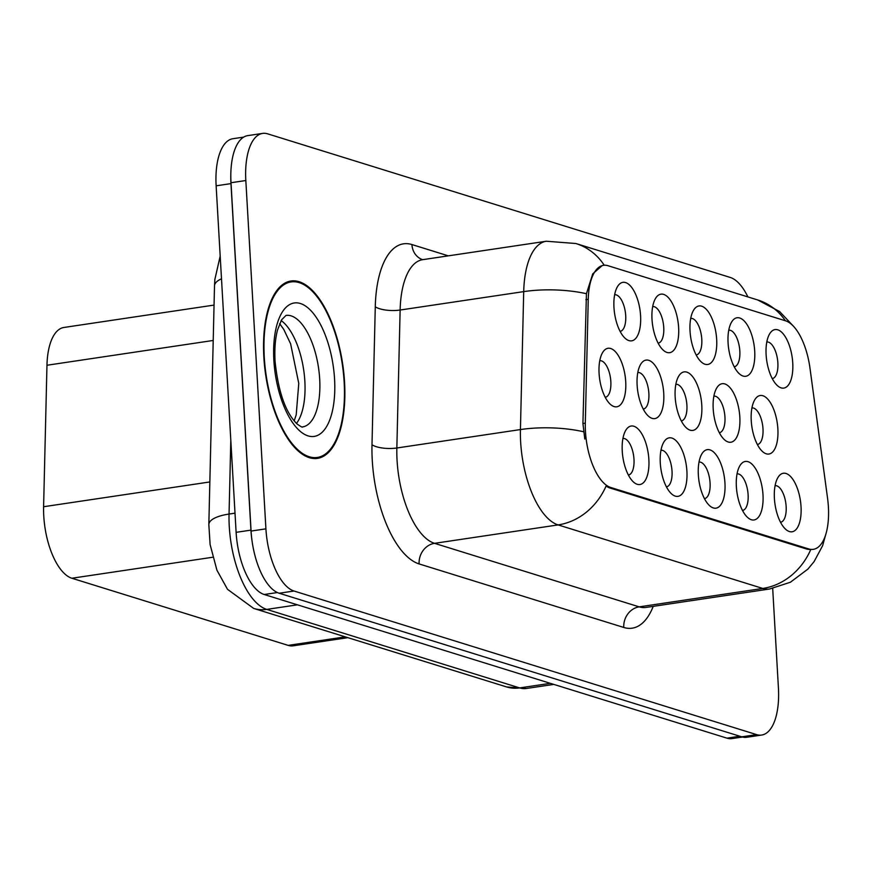 <?xml version="1.0" encoding="UTF-8"?>
<svg xmlns="http://www.w3.org/2000/svg" width="872" height="872" viewBox="0 0 872 872"><rect width="100%" height="100%" fill="white"/><g stroke="black" fill="none" stroke-linecap="round" stroke-linejoin="round"><path stroke-width="1.31" d="M652.005 319.272A29.583 12.829 -98.5 0 1 655.384 298.671A29.583 12.829 -98.5 0 1 669.358 298.769A29.583 12.829 -98.5 0 1 678.623 327.534A29.583 12.829 -98.5 0 1 663.025 349.966A29.583 12.829 -98.5 0 1 652.005 319.272M658.131 343.165A18.486 8.022 81.5 0 0 658.153 343.165A18.486 8.022 81.5 0 0 663.745 327.458A18.486 8.022 81.5 0 0 652.703 306.595A18.486 8.022 81.5 0 0 652.681 306.595M690.035 331.077A29.583 12.829 -98.5 0 1 693.425 310.476A29.583 12.829 -98.5 0 1 707.399 310.574A29.583 12.829 -98.5 0 1 716.664 339.35A29.583 12.829 -98.5 0 1 701.066 361.771A29.583 12.829 -98.5 0 1 690.035 331.077M696.172 354.98A18.486 8.022 81.5 0 0 696.194 354.969A18.486 8.022 81.5 0 0 701.786 339.273A18.486 8.022 81.5 0 0 690.744 318.4A18.486 8.022 81.5 0 0 690.722 318.4M728.076 342.892A29.583 12.829 -98.5 0 1 731.466 322.28A29.583 12.829 -98.5 0 1 745.44 322.378A29.583 12.829 -98.5 0 1 754.705 351.154A29.583 12.829 -98.5 0 1 739.107 373.576A29.583 12.829 -98.5 0 1 728.076 342.892M734.213 366.785A18.486 8.022 81.5 0 0 734.235 366.785A18.486 8.022 81.5 0 0 739.827 351.078A18.486 8.022 81.5 0 0 728.774 330.205A18.486 8.022 81.5 0 0 728.763 330.216M766.117 354.697A29.583 12.829 -98.5 0 1 769.496 334.096A29.583 12.829 -98.5 0 1 783.47 334.194A29.583 12.829 -98.5 0 1 792.746 362.959A29.583 12.829 -98.5 0 1 777.148 385.391A29.583 12.829 -98.5 0 1 766.117 354.697M772.254 378.59A18.486 8.022 81.5 0 0 772.265 378.59A18.486 8.022 81.5 0 0 777.868 362.883A18.486 8.022 81.5 0 0 766.815 342.02A18.486 8.022 81.5 0 0 766.804 342.02M613.964 307.467A29.583 12.829 -98.5 0 1 617.343 286.866A29.583 12.829 -98.5 0 1 631.317 286.953A29.583 12.829 -98.5 0 1 640.582 315.729A29.583 12.829 -98.5 0 1 624.995 338.151A29.583 12.829 -98.5 0 1 613.964 307.467M620.09 331.36A18.486 8.022 81.5 0 0 620.112 331.36A18.486 8.022 81.5 0 0 625.704 315.653A18.486 8.022 81.5 0 0 614.662 294.78A18.486 8.022 81.5 0 0 614.64 294.791M637.127 385.217A29.583 12.829 -98.5 0 1 640.506 364.605A29.583 12.829 -98.5 0 1 654.48 364.703A29.583 12.829 -98.5 0 1 663.745 393.479A29.583 12.829 -98.5 0 1 648.158 415.9A29.583 12.829 -98.5 0 1 637.127 385.217M643.253 409.11A18.486 8.022 81.5 0 0 643.274 409.099A18.486 8.022 81.5 0 0 648.866 393.403A18.486 8.022 81.5 0 0 637.824 372.529A18.486 8.022 81.5 0 0 637.803 372.529M675.168 397.022A29.583 12.829 -98.5 0 1 678.547 376.41A29.583 12.829 -98.5 0 1 692.521 376.508A29.583 12.829 -98.5 0 1 701.786 405.284A29.583 12.829 -98.5 0 1 686.188 427.705A29.583 12.829 -98.5 0 1 675.168 397.022M681.294 420.914A18.486 8.022 81.5 0 0 681.315 420.914A18.486 8.022 81.5 0 0 686.907 405.208A18.486 8.022 81.5 0 0 675.865 384.334A18.486 8.022 81.5 0 0 675.844 384.345M713.198 408.826A29.583 12.829 -98.5 0 1 716.588 388.225A29.583 12.829 -98.5 0 1 730.562 388.323A29.583 12.829 -98.5 0 1 739.827 417.089A29.583 12.829 -98.5 0 1 724.229 439.521A29.583 12.829 -98.5 0 1 713.198 408.826M719.335 432.719A18.486 8.022 81.5 0 0 719.356 432.719A18.486 8.022 81.5 0 0 724.948 417.012A18.486 8.022 81.5 0 0 713.906 396.15A18.486 8.022 81.5 0 0 713.885 396.15M751.239 420.631A29.583 12.829 -98.5 0 1 754.629 400.03A29.583 12.829 -98.5 0 1 768.603 400.128A29.583 12.829 -98.5 0 1 777.868 428.904A29.583 12.829 -98.5 0 1 762.27 451.325A29.583 12.829 -98.5 0 1 751.239 420.631M757.376 444.535A18.486 8.022 81.5 0 0 757.387 444.524A18.486 8.022 81.5 0 0 762.989 428.828A18.486 8.022 81.5 0 0 751.937 407.954A18.486 8.022 81.5 0 0 751.926 407.954M599.086 373.401A29.583 12.829 -98.5 0 1 602.465 352.8A29.583 12.829 -98.5 0 1 616.439 352.898A29.583 12.829 -98.5 0 1 625.715 381.663A29.583 12.829 -98.5 0 1 610.117 404.096A29.583 12.829 -98.5 0 1 599.086 373.401M605.223 397.294A18.486 8.022 81.5 0 0 605.233 397.294A18.486 8.022 81.5 0 0 610.836 381.587A18.486 8.022 81.5 0 0 599.783 360.725A18.486 8.022 81.5 0 0 599.773 360.725M660.289 462.956A29.583 12.829 -98.5 0 1 663.668 442.355A29.583 12.829 -98.5 0 1 677.642 442.453A29.583 12.829 -98.5 0 1 686.907 471.218A29.583 12.829 -98.5 0 1 671.309 493.65A29.583 12.829 -98.5 0 1 660.289 462.956M666.415 486.849A18.486 8.022 81.5 0 0 666.437 486.849A18.486 8.022 81.5 0 0 672.029 471.142A18.486 8.022 81.5 0 0 660.987 450.279A18.486 8.022 81.5 0 0 660.965 450.279M698.33 474.76A29.583 12.829 -98.5 0 1 701.709 454.159A29.583 12.829 -98.5 0 1 715.683 454.258A29.583 12.829 -98.5 0 1 724.948 483.034A29.583 12.829 -98.5 0 1 709.35 505.455A29.583 12.829 -98.5 0 1 698.33 474.76M704.456 498.664A18.486 8.022 81.5 0 0 704.478 498.653A18.486 8.022 81.5 0 0 710.07 482.957A18.486 8.022 81.5 0 0 699.028 462.084A18.486 8.022 81.5 0 0 699.006 462.084M736.36 486.576A29.583 12.829 -98.5 0 1 739.75 465.964A29.583 12.829 -98.5 0 1 753.724 466.062A29.583 12.829 -98.5 0 1 762.989 494.838A29.583 12.829 -98.5 0 1 747.391 517.26A29.583 12.829 -98.5 0 1 736.36 486.576M742.497 510.469A18.486 8.022 81.5 0 0 742.519 510.469A18.486 8.022 81.5 0 0 748.111 494.762A18.486 8.022 81.5 0 0 737.069 473.888A18.486 8.022 81.5 0 0 737.047 473.899M774.401 498.381A29.583 12.829 -98.5 0 1 777.78 477.78A29.583 12.829 -98.5 0 1 791.765 477.878A29.583 12.829 -98.5 0 1 801.03 506.643A29.583 12.829 -98.5 0 1 785.432 529.075A29.583 12.829 -98.5 0 1 774.401 498.381M780.538 522.274A18.486 8.022 81.5 0 0 780.549 522.274A18.486 8.022 81.5 0 0 786.152 506.567A18.486 8.022 81.5 0 0 775.099 485.704A18.486 8.022 81.5 0 0 775.088 485.704M622.248 451.151A29.583 12.829 -98.5 0 1 625.627 430.55A29.583 12.829 -98.5 0 1 639.601 430.637A29.583 12.829 -98.5 0 1 648.866 459.413A29.583 12.829 -98.5 0 1 633.279 481.835A29.583 12.829 -98.5 0 1 622.248 451.151M628.385 475.044A18.486 8.022 81.5 0 0 628.396 475.044A18.486 8.022 81.5 0 0 633.988 459.337A18.486 8.022 81.5 0 0 622.946 438.463A18.486 8.022 81.5 0 0 622.924 438.474M827.572 498.337A49.922 21.647 -98.5 0 1 828.4 506.948A49.922 21.647 -98.5 0 1 813.293 549.349A49.922 21.647 -98.5 0 1 808.758 548.957L610.749 487.492A49.922 21.647 -98.5 0 1 585.308 423.138L588.251 299.325A49.922 21.647 -98.5 0 1 603.511 265.328A49.922 21.647 -98.5 0 1 608.046 265.72L785.519 320.809A49.922 21.647 -98.5 0 1 809.979 368.158L827.572 498.337M347.863 637.672L293.188 645.814A55.47 24.056 -98.5 0 1 288.152 645.378L71.864 578.245A55.47 24.056 -98.5 0 1 43.6 506.73L46.968 365.248A55.47 24.056 -98.5 0 1 63.918 327.469L214.054 305.091M344.56 382.219A89.674 38.891 81.5 0 0 290.997 281.002A89.674 38.891 81.5 0 0 263.856 357.16A89.674 38.891 81.5 0 0 317.43 458.378A89.674 38.891 81.5 0 0 344.56 382.219M826.122 533.206L822.601 545.719L814.088 561.633L807.897 569.1L790.403 582.234L769.507 589.025A73.957 32.068 -98.5 0 1 762.782 588.447A64.713 57.072 -72.8 0 0 810.731 549.643L807.145 549.197L609.125 487.731L606.062 486.118A64.713 57.072 107.2 0 1 558.113 524.911A73.957 32.068 -98.5 0 1 520.649 442.017A73.957 32.068 -98.5 0 1 520.431 429.569L523.712 291.619A73.957 32.068 -98.5 0 1 546.319 241.239L422.735 259.66A73.957 32.068 81.5 0 0 400.128 310.029L396.847 447.99A73.957 32.068 81.5 0 0 397.065 460.427A73.957 32.068 81.5 0 0 434.529 543.332L639.209 606.858A73.957 32.068 81.5 0 0 645.923 607.446L645.803 607.457M747.904 296.916A55.47 24.056 81.5 0 0 730.246 277.438L267.65 133.841A55.47 24.056 81.5 0 0 262.614 133.405L247.79 135.618A55.47 24.056 81.5 0 0 231.004 182.728L251.082 531.059A55.47 24.056 81.5 0 0 279.182 593.233L741.767 736.829A55.47 24.056 81.5 0 0 746.813 737.265L761.638 735.052A55.47 24.056 81.5 0 0 778.423 687.943L772.69 588.469M584.796 439.063L582.921 423.487L586.442 293.701L592.731 273.884L602.258 265.513M262.614 133.405A55.47 24.056 81.5 0 0 245.828 180.526L265.916 528.846A55.47 24.056 81.5 0 0 294.017 591.02L756.602 734.616A55.47 24.056 81.5 0 0 761.638 735.052M243.724 137.1L232.922 138.713A55.47 24.056 81.5 0 0 216.136 185.823L236.116 532.334A55.47 24.056 81.5 0 0 264.216 594.508L726.976 738.159A55.47 24.056 81.5 0 0 732.011 738.595L742.486 737.025M230.851 172.645A55.47 24.056 81.5 0 0 230.971 183.611L250.951 530.122A55.47 24.056 81.5 0 0 252.117 541.414M264.281 357.291A88.748 38.488 81.5 0 0 317.299 457.462A88.748 38.488 81.5 0 0 344.146 382.089A88.748 38.488 81.5 0 0 291.128 281.918A88.748 38.488 81.5 0 0 264.281 357.291M610.749 487.492L609.125 487.731M585.308 423.138L582.921 423.487M588.251 299.325L585.864 299.685M808.758 548.957L807.145 549.197M345.29 636.865L288.152 645.378M213.215 340.462L46.968 365.248M209.847 481.954L43.6 506.73M212.692 557.252L71.864 578.245M419.105 563.922A18.486 16.306 107.2 0 1 434.529 543.332L558.113 524.911L762.782 588.447L639.209 606.858A18.486 16.306 107.2 0 0 623.774 627.459L419.105 563.922A92.443 40.09 -98.5 0 1 372.268 460.307A92.443 40.09 -98.5 0 1 371.995 444.753L375.276 306.791A92.443 40.09 -98.5 0 1 411.922 244.552L448.306 255.845M604.242 265.252A64.713 57.072 -72.8 0 0 575.88 243.517L546.319 241.239M575.88 243.517L757.659 299.946A64.713 57.072 107.2 0 1 785.421 320.776M586.442 293.701A64.713 21.658 -178.6 0 0 523.712 291.619L400.128 310.029A18.486 6.191 1.4 0 1 375.276 306.791M583.477 431.727A64.713 21.658 -178.6 0 0 520.431 429.569L396.847 447.99A18.486 6.191 1.4 0 1 371.995 444.753M653.237 606.356A92.443 40.09 -98.5 0 1 623.774 627.459M294.017 591.02L279.182 593.233M265.916 528.846L251.082 531.059M756.602 734.616L741.767 736.829M245.828 180.526L231.004 182.728M422.658 259.671A18.486 16.306 107.2 0 1 411.922 244.552M230.808 440.207L229.053 514.055A73.957 32.068 81.5 0 0 229.271 526.503A73.957 32.068 81.5 0 0 266.734 609.397L519.658 687.91A73.957 32.068 81.5 0 0 526.383 688.488L506.61 686.94L253.676 608.427A36.973 32.613 107.2 0 0 266.734 609.397L297.45 604.819M550.374 683.332L519.658 687.91A36.973 32.613 107.2 0 1 506.61 686.94M235.015 513.172L229.053 514.055A36.973 12.372 -178.6 0 0 208.833 524.562L214.512 285.798L214.85 279.52L220.191 256.074M726.976 738.159L739.859 736.23M264.216 594.508L277.405 592.546M236.116 532.334L250.951 530.122M216.136 185.823L230.971 183.611M221.499 278.8A36.973 12.372 -178.6 0 0 214.512 285.798M296.48 423.411A56.353 24.438 81.5 0 0 304.851 381.249A56.353 24.438 81.5 0 0 281.155 320.558M319.686 379.037A56.353 24.438 81.5 0 0 286.016 315.424L281.591 319.817L277.569 329.867C275.269 338.391 274.429 348.811 275.051 361.106C278.233 391.779 285.58 412.728 297.09 423.977C300.775 426.648 302.628 427.618 302.628 426.899A56.353 24.438 81.5 0 0 319.686 379.037M273.863 360.267A67.449 29.245 81.5 0 0 308.023 435.869A67.449 29.245 81.5 0 0 334.565 379.113A67.449 29.245 81.5 0 0 300.393 303.511A67.449 29.245 81.5 0 0 273.863 360.267M757.659 299.946L779.655 311.577L793.455 326.237M769.507 589.025L645.923 607.446M253.676 608.427L227.505 589.308L216.932 570.212L210.108 544.553L208.833 524.562M526.383 688.488L553.807 684.4M294.158 420.893L296.208 414.843L298.769 383.429L290.616 343.797L283.782 329.463L279.661 323.643M311.784 458.291L317.299 457.462M285.624 282.735L291.128 281.918"/></g></svg>
